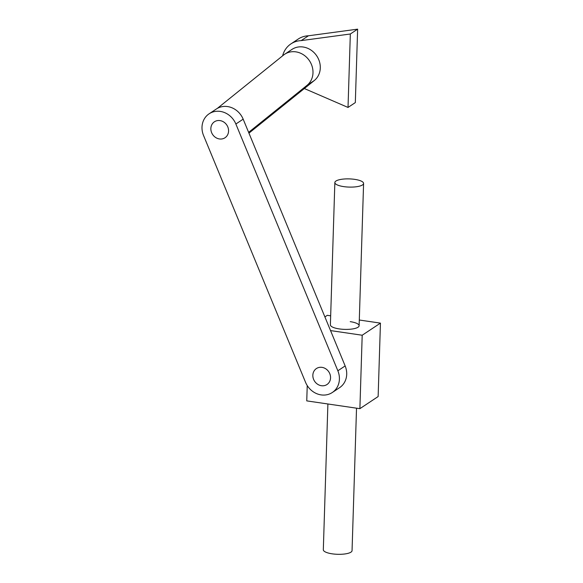 <?xml version="1.0" encoding="UTF-8"?>
<svg xmlns="http://www.w3.org/2000/svg" width="583" height="583" viewBox="0 0 583 583"><rect width="100%" height="100%" fill="white"/><g stroke="black" fill="none" stroke-linecap="round" stroke-linejoin="round"><path stroke-width="0.87" d="M301.149 40.621L350.332 33.996L357.634 29.15L308.443 35.782L301.149 40.621A24.34 21.651 -123.6 0 0 290.946 43.878A24.34 21.651 -123.6 0 0 282.617 55.822M357.634 29.15L355.324 102.593L348.022 107.44L350.332 33.996M304.341 88.536L348.022 107.44M308.443 35.782A24.34 21.651 -123.6 0 0 298.241 39.032L290.946 43.878M213.852 122.197A9.583 8.526 -123.6 0 0 212.839 134.811A9.583 8.526 -123.6 0 0 225.016 137.756A9.583 8.526 -123.6 0 0 225.577 137.348A9.583 8.526 -123.6 0 0 226.59 124.733A9.583 8.526 -123.6 0 0 214.413 121.789A9.583 8.526 -123.6 0 0 213.852 122.197M314.303 80.512L307.008 85.358A19.166 17.045 -123.6 0 0 309.034 60.144A19.166 17.045 -123.6 0 0 284.679 54.248L291.981 49.402A19.166 17.045 56.4 0 1 316.336 55.298A19.166 17.045 56.4 0 1 314.303 80.512L248.941 133.143M284.679 54.248A19.166 17.045 -123.6 0 0 283.557 55.072L217.335 108.394M307.008 85.358L248.628 132.37M313.625 379.416A9.583 8.526 56.4 0 1 316.401 368.551A9.583 8.526 56.4 0 1 329.774 373.659A9.583 8.526 56.4 0 1 326.997 384.518A9.583 8.526 56.4 0 1 313.625 379.416M211.636 132.654A9.583 8.526 56.4 0 1 214.413 121.789A9.583 8.526 56.4 0 1 227.793 126.89A9.583 8.526 56.4 0 1 225.016 137.756A9.583 8.526 56.4 0 1 211.636 132.654M209.115 113.802L216.417 108.963A19.166 17.045 56.4 0 1 243.169 119.165L235.867 124.011A19.166 17.045 -123.6 0 0 209.115 113.802A19.166 17.045 -123.6 0 0 203.562 135.533L305.543 382.295A19.166 17.045 -123.6 0 0 332.303 392.505A19.166 17.045 -123.6 0 0 337.856 370.781L345.151 365.935A19.166 17.045 56.4 0 1 339.598 387.659L332.303 392.505M243.169 119.165L345.151 365.935M235.867 124.011L337.856 370.781M356.526 408.18L352.052 550.651A14.371 4.096 -178.2 0 1 332.208 553.835A14.371 4.096 -178.2 0 1 323.317 549.754L327.894 403.983M343.751 186.626A14.371 4.096 -178.2 0 1 334.853 182.537A14.371 4.096 -178.2 0 1 354.697 179.36A14.371 4.096 -178.2 0 1 363.588 183.441A14.371 4.096 -178.2 0 1 343.751 186.626M321.991 367.356A9.583 8.526 -123.6 0 0 316.401 368.551A9.583 8.526 -123.6 0 0 313.246 378.345A9.583 8.526 -123.6 0 0 321.415 385.72A9.583 8.526 -123.6 0 0 326.997 384.518A9.583 8.526 -123.6 0 0 330.153 374.723A9.583 8.526 -123.6 0 0 321.991 367.356M334.853 182.537L330.386 324.826A14.371 4.096 1.8 0 0 339.277 328.914A14.371 4.096 1.8 0 0 359.121 325.729A14.371 4.096 1.8 0 0 350.223 321.648M359.296 320.016L380.444 323.12L362.196 335.232L330.546 330.59M330.67 315.826L327.303 315.33L324.899 316.926M362.196 335.232L359.886 408.668L306.753 400.885L307.234 385.552M380.444 323.12L378.134 396.557L359.886 408.668M359.121 325.729L363.588 183.441"/></g></svg>
